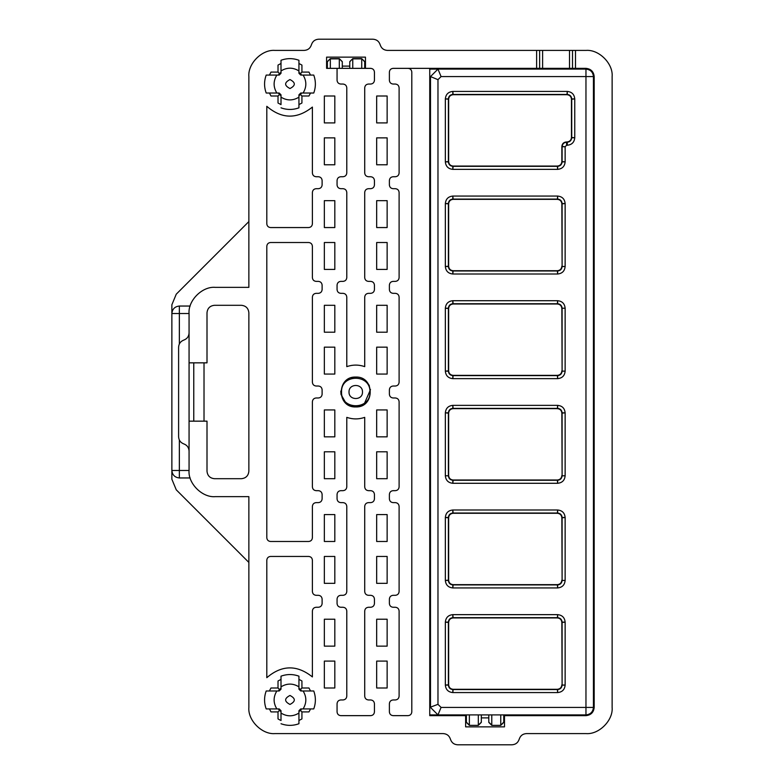 <?xml version="1.0" encoding="UTF-8"?>
<svg xmlns="http://www.w3.org/2000/svg" width="784" height="784" viewBox="0 0 784 784"><rect width="100%" height="100%" fill="white"/><g stroke="black" fill="none" stroke-linecap="round" stroke-linejoin="round"><path stroke-width="1.18" d="M189.062 424.889L189.062 360.611M179.35 343.951L179.35 313.522L171.872 313.522C172.353 309.014 174.842 306.515 179.35 306.044L179.35 313.522L189.062 313.522L189.062 362.845L207.005 362.845L207.005 312.767C207.476 308.259 209.975 305.77 214.483 305.299L241.384 305.299C245.892 305.77 248.391 308.259 248.861 312.767L248.861 471.233C248.391 475.741 245.892 478.23 241.384 478.701L214.483 478.701C209.975 478.23 207.476 475.741 207.005 471.233L207.005 421.155L189.062 421.155L189.062 470.478L179.35 470.478L179.35 477.956L190.159 477.956M204.016 421.155L204.016 362.845M189.062 451.045C188.856 447.546 187.111 445.175 183.828 443.92C180.555 442.666 178.811 440.294 178.605 436.786L178.605 347.214C178.811 343.706 180.555 341.334 183.828 340.08C187.111 338.825 188.856 336.454 189.062 332.955M193.766 421.155L193.766 362.845M189.071 362.845L189.071 421.155M429.75 715.645L465.627 715.645L429.75 715.645L429.75 68.355L408.072 68.355C410.326 68.59 411.571 69.835 411.806 72.089L411.806 711.911C411.571 714.165 410.326 715.41 408.072 715.645L393.117 715.645C390.863 715.41 389.619 714.165 389.383 711.911L389.383 703.689C389.619 701.435 390.863 700.19 393.117 699.955L395.361 699.955C397.615 699.71 398.86 698.466 399.105 696.212C398.86 698.466 397.615 699.71 395.361 699.955M370.695 68.355L326.595 68.355L326.595 57.144L365.462 57.144L365.462 68.355L370.695 68.355C372.949 68.59 374.193 69.835 374.438 72.089L374.438 80.311C374.193 82.565 372.949 83.81 370.695 84.045L368.451 84.045C366.197 84.29 364.952 85.534 364.717 87.788C364.952 85.534 366.197 84.29 368.451 84.045M312.395 611.001L312.395 676.925C296.989 664.626 281.789 664.881 266.805 677.68L266.805 560.178C267.04 557.924 268.285 556.679 270.539 556.444L308.661 556.444C310.915 556.679 312.159 557.924 312.395 560.178L312.395 591.567C312.63 593.821 313.874 595.076 316.128 595.311L318.373 595.311C320.627 595.546 321.871 596.791 322.116 599.045L322.116 603.533C321.871 605.787 320.627 607.032 318.373 607.267L316.128 607.267C313.874 607.502 312.63 608.747 312.395 611.001C312.63 608.747 313.874 607.502 316.128 607.267M364.717 61.622L364.717 68.355L364.717 61.622L361.728 58.633L352.761 58.633L349.772 61.622L349.772 68.355L349.772 61.622M342.294 61.622L342.294 68.355L342.294 61.622L339.305 58.633L330.338 58.633L327.349 61.622L327.349 68.355L327.349 61.622M429.75 714.9L585.962 714.9C590.47 714.43 592.969 711.931 593.439 707.423L593.439 76.577C592.969 72.069 590.47 69.57 585.962 69.1L429.75 69.1M324.351 122.912L324.351 96.011L334.817 96.011L334.817 122.912L324.351 122.912L324.351 96.011M334.817 164.777L324.351 164.777L324.351 137.866L334.817 137.866L334.817 164.777L334.817 137.866M387.139 137.866L387.139 164.777L376.673 164.777L376.673 137.866L387.139 137.866L387.139 164.777M376.673 96.011L387.139 96.011L387.139 122.912L376.673 122.912L376.673 96.011L376.673 122.912M324.351 200.655L334.817 200.655L334.817 227.556L324.351 227.556L324.351 200.655L324.351 227.556M387.139 227.556L376.673 227.556L376.673 200.655L387.139 200.655L387.139 227.556L387.139 200.655M324.351 242.511L334.817 242.511L334.817 269.422L324.351 269.422L324.351 242.511L324.351 269.422M387.139 269.422L376.673 269.422L376.673 242.511L387.139 242.511L387.139 269.422L387.139 242.511M334.817 305.299L334.817 332.2L324.351 332.2L324.351 305.299L334.817 305.299L334.817 332.2M376.673 332.2L376.673 305.299L387.139 305.299L387.139 332.2L376.673 332.2L376.673 305.299M334.817 374.056L324.351 374.056L324.351 347.155L334.817 347.155L334.817 374.056L334.817 347.155M387.139 374.056L376.673 374.056L376.673 347.155L387.139 347.155L387.139 374.056L387.139 347.155M387.139 451.8L387.139 478.701L376.673 478.701L376.673 451.8L387.139 451.8L387.139 478.701M334.817 451.8L334.817 478.701L324.351 478.701L324.351 451.8L334.817 451.8L334.817 478.701M324.351 409.944L334.817 409.944L334.817 436.845L324.351 436.845L324.351 409.944L324.351 436.845M376.673 409.944L387.139 409.944L387.139 436.845L376.673 436.845L376.673 409.944L376.673 436.845M334.817 541.489L324.351 541.489L324.351 514.578L334.817 514.578L334.817 541.489L334.817 514.578M334.817 556.444L334.817 583.345L324.351 583.345L324.351 556.444L334.817 556.444L334.817 583.345M376.673 541.489L376.673 514.578L387.139 514.578L387.139 541.489L376.673 541.489L376.673 514.578M387.139 583.345L376.673 583.345L376.673 556.444L387.139 556.444L387.139 583.345L387.139 556.444M334.817 646.134L324.351 646.134L324.351 619.223L334.817 619.223L334.817 646.134L334.817 619.223M334.817 687.989L324.351 687.989L324.351 661.088L334.817 661.088L334.817 687.989L334.817 661.088M376.673 619.223L387.139 619.223L387.139 646.134L376.673 646.134L376.673 619.223L376.673 646.134M387.139 661.088L387.139 687.989L376.673 687.989L376.673 661.088L387.139 661.088L387.139 687.989M337.061 68.355L337.061 80.311C337.296 82.565 338.541 83.81 340.795 84.045L343.039 84.045C345.293 84.29 346.538 85.534 346.783 87.788C346.538 85.534 345.293 84.29 343.039 84.045M343.039 176.733C345.293 176.498 346.538 175.253 346.783 172.999C346.538 175.253 345.293 176.498 343.039 176.733L340.795 176.733C338.541 176.968 337.296 178.213 337.061 180.467L337.061 184.955C337.296 187.209 338.541 188.454 340.795 188.689L343.039 188.689C345.293 188.924 346.538 190.179 346.783 192.433C346.538 190.179 345.293 188.924 343.039 188.689M343.039 281.378C345.293 281.142 346.538 279.888 346.783 277.644C346.538 279.888 345.293 281.142 343.039 281.378L340.795 281.378C338.541 281.613 337.296 282.857 337.061 285.111L337.061 289.6C337.296 291.854 338.541 293.098 340.795 293.334L343.039 293.334C345.293 293.569 346.538 294.823 346.783 297.077C346.538 294.823 345.293 293.569 343.039 293.334M368.451 293.334C366.197 293.569 364.952 294.823 364.717 297.077C364.952 294.823 366.197 293.569 368.451 293.334L370.695 293.334C372.949 293.098 374.193 291.854 374.438 289.6L374.438 285.111C374.193 282.857 372.949 281.613 370.695 281.378L368.451 281.378C366.197 281.142 364.952 279.888 364.717 277.644C364.952 279.888 366.197 281.142 368.451 281.378M368.451 188.689C366.197 188.924 364.952 190.179 364.717 192.433C364.952 190.179 366.197 188.924 368.451 188.689L370.695 188.689C372.949 188.454 374.193 187.209 374.438 184.955L374.438 180.467C374.193 178.213 372.949 176.968 370.695 176.733L368.451 176.733C366.197 176.498 364.952 175.253 364.717 172.999C364.952 175.253 366.197 176.498 368.451 176.733M343.039 699.955C345.293 699.71 346.538 698.466 346.783 696.212C346.538 698.466 345.293 699.71 343.039 699.955L340.795 699.955C338.541 700.19 337.296 701.435 337.061 703.689L337.061 711.911C337.296 714.165 338.541 715.41 340.795 715.645L370.695 715.645C372.949 715.41 374.193 714.165 374.438 711.911L374.438 703.689C374.193 701.435 372.949 700.19 370.695 699.955L368.451 699.955C366.197 699.71 364.952 698.466 364.717 696.212C364.952 698.466 366.197 699.71 368.451 699.955M399.105 87.788C398.86 85.534 397.615 84.29 395.361 84.045C397.615 84.29 398.86 85.534 399.105 87.788L399.105 172.999C398.86 175.253 397.615 176.498 395.361 176.733C397.615 176.498 398.86 175.253 399.105 172.999M399.105 192.433C398.86 190.179 397.615 188.924 395.361 188.689C397.615 188.924 398.86 190.179 399.105 192.433L399.105 277.644C398.86 279.888 397.615 281.142 395.361 281.378C397.615 281.142 398.86 279.888 399.105 277.644M399.105 297.077C398.86 294.823 397.615 293.569 395.361 293.334C397.615 293.569 398.86 294.823 399.105 297.077L399.105 382.278C398.86 384.532 397.615 385.787 395.361 386.022C397.615 385.787 398.86 384.532 399.105 382.278M399.105 401.722C398.86 399.468 397.615 398.213 395.361 397.978C397.615 398.213 398.86 399.468 399.105 401.722L399.105 486.923C398.86 489.177 397.615 490.431 395.361 490.666C397.615 490.431 398.86 489.177 399.105 486.923M399.105 506.356C398.86 504.112 397.615 502.858 395.361 502.622C397.615 502.858 398.86 504.112 399.105 506.356L399.105 591.567C398.86 593.821 397.615 595.076 395.361 595.311C397.615 595.076 398.86 593.821 399.105 591.567M399.105 611.001C398.86 608.747 397.615 607.502 395.361 607.267C397.615 607.502 398.86 608.747 399.105 611.001L399.105 696.212M368.451 607.267C366.197 607.502 364.952 608.747 364.717 611.001C364.952 608.747 366.197 607.502 368.451 607.267L370.695 607.267C372.949 607.032 374.193 605.787 374.438 603.533L374.438 599.045C374.193 596.791 372.949 595.546 370.695 595.311L368.451 595.311C366.197 595.076 364.952 593.821 364.717 591.567C364.952 593.821 366.197 595.076 368.451 595.311M312.395 277.644C312.63 279.888 313.874 281.142 316.128 281.378C313.874 281.142 312.63 279.888 312.395 277.644L312.395 246.245C312.159 243.991 310.915 242.746 308.661 242.511L270.539 242.511C268.285 242.746 267.04 243.991 266.805 246.245L266.805 537.755C267.04 540.009 268.285 541.254 270.539 541.489L308.661 541.489C310.915 541.254 312.159 540.009 312.395 537.755L312.395 506.356C312.63 504.112 313.874 502.858 316.128 502.622C313.874 502.858 312.63 504.112 312.395 506.356M316.128 502.622L318.373 502.622C320.627 502.387 321.871 501.143 322.116 498.889L322.116 494.4C321.871 492.146 320.627 490.902 318.373 490.666L316.128 490.666C313.874 490.431 312.63 489.177 312.395 486.923C312.63 489.177 313.874 490.431 316.128 490.666M368.451 502.622C366.197 502.858 364.952 504.112 364.717 506.356C364.952 504.112 366.197 502.858 368.451 502.622L370.695 502.622C372.949 502.387 374.193 501.143 374.438 498.889L374.438 494.4C374.193 492.146 372.949 490.902 370.695 490.666L368.451 490.666C366.197 490.431 364.952 489.177 364.717 486.923C364.952 489.177 366.197 490.431 368.451 490.666M316.128 397.978C313.874 398.213 312.63 399.468 312.395 401.722C312.63 399.468 313.874 398.213 316.128 397.978L318.373 397.978C320.627 397.743 321.871 396.498 322.116 394.244L322.116 389.756C321.871 387.502 320.627 386.257 318.373 386.022L316.128 386.022C313.874 385.787 312.63 384.532 312.395 382.278C312.63 384.532 313.874 385.787 316.128 386.022M316.128 293.334C313.874 293.569 312.63 294.823 312.395 297.077C312.63 294.823 313.874 293.569 316.128 293.334L318.373 293.334C320.627 293.098 321.871 291.854 322.116 289.6L322.116 285.111C321.871 282.857 320.627 281.613 318.373 281.378L316.128 281.378M316.128 188.689C313.874 188.924 312.63 190.179 312.395 192.433C312.63 190.179 313.874 188.924 316.128 188.689L318.373 188.689C320.627 188.454 321.871 187.209 322.116 184.955L322.116 180.467C321.871 178.213 320.627 176.968 318.373 176.733L316.128 176.733C313.874 176.498 312.63 175.253 312.395 172.999C312.63 175.253 313.874 176.498 316.128 176.733M343.039 490.666C345.293 490.431 346.538 489.177 346.783 486.923C346.538 489.177 345.293 490.431 343.039 490.666L340.795 490.666C338.541 490.902 337.296 492.146 337.061 494.4L337.061 498.889C337.296 501.143 338.541 502.387 340.795 502.622L343.039 502.622C345.293 502.858 346.538 504.112 346.783 506.356C346.538 504.112 345.293 502.858 343.039 502.622M343.039 595.311C345.293 595.076 346.538 593.821 346.783 591.567C346.538 593.821 345.293 595.076 343.039 595.311L340.795 595.311C338.541 595.546 337.296 596.791 337.061 599.045L337.061 603.533C337.296 605.787 338.541 607.032 340.795 607.267L343.039 607.267C345.293 607.502 346.538 608.747 346.783 611.001C346.538 608.747 345.293 607.502 343.039 607.267M312.395 172.999L312.395 107.075C296.989 119.374 281.789 119.119 266.805 106.32L266.805 223.822C267.04 226.076 268.285 227.321 270.539 227.556L308.661 227.556C310.915 227.321 312.159 226.076 312.395 223.822L312.395 192.433M215.228 287.356C202.282 286.189 187.895 300.576 189.062 313.522C187.895 300.576 202.282 286.189 215.228 287.356L248.861 287.356L248.861 76.577C247.695 63.631 262.081 49.245 275.027 50.411L304.172 50.411C307.847 50.166 310.258 48.294 311.415 44.806C312.561 41.317 314.982 39.445 318.647 39.2L372.939 39.2C376.614 39.445 379.025 41.317 380.181 44.806C381.328 48.294 383.748 50.166 387.414 50.411L536.628 50.411L536.628 68.355L542.616 68.355L542.616 50.411L536.628 50.411M215.228 496.644C202.282 497.811 187.895 483.424 189.062 470.478C187.895 483.424 202.282 497.811 215.228 496.644L248.861 496.644L248.861 707.423C247.695 720.369 262.081 734.755 275.027 733.589L443.205 733.589C446.87 733.834 449.281 735.706 450.437 739.194C451.594 742.683 454.005 744.555 457.68 744.8L511.972 744.8C515.637 744.555 518.048 742.683 519.204 739.194C520.36 735.706 522.771 733.834 526.446 733.589L585.962 733.589C598.907 734.755 613.294 720.369 612.128 707.423L612.128 76.577C613.294 63.631 598.907 49.245 585.962 50.411L569.517 50.411L569.517 68.355L585.962 68.355C590.92 68.874 593.664 71.618 594.184 76.577L594.184 707.423C593.664 712.382 590.92 715.126 585.962 715.645L504.494 715.645L504.494 726.856L465.627 726.856L465.627 715.645M429.75 68.355L536.628 68.355M312.395 297.077L312.395 382.278M312.395 401.722L312.395 486.923M316.128 595.311C313.874 595.076 312.63 593.821 312.395 591.567M395.361 84.045L393.117 84.045C390.863 83.81 389.619 82.565 389.383 80.311L389.383 72.089C389.619 69.835 390.863 68.59 393.117 68.355L408.072 68.355M395.361 607.267L393.117 607.267C390.863 607.032 389.619 605.787 389.383 603.533L389.383 599.045C389.619 596.791 390.863 595.546 393.117 595.311L395.361 595.311M395.361 502.622L393.117 502.622C390.863 502.387 389.619 501.143 389.383 498.889L389.383 494.4C389.619 492.146 390.863 490.902 393.117 490.666L395.361 490.666M395.361 397.978L393.117 397.978C390.863 397.743 389.619 396.498 389.383 394.244L389.383 389.756C389.619 387.502 390.863 386.257 393.117 386.022L395.361 386.022M395.361 293.334L393.117 293.334C390.863 293.098 389.619 291.854 389.383 289.6L389.383 285.111C389.619 282.857 390.863 281.613 393.117 281.378L395.361 281.378M395.361 188.689L393.117 188.689C390.863 188.454 389.619 187.209 389.383 184.955L389.383 180.467C389.619 178.213 390.863 176.968 393.117 176.733L395.361 176.733M346.783 486.923L346.783 417.372C352.761 419.411 358.739 419.411 364.717 417.372L364.717 486.923M364.717 506.356L364.717 591.567M364.717 611.001L364.717 696.212M346.783 696.212L346.783 611.001M346.783 591.567L346.783 506.356M340.824 391.059L340.991 394.391L346.058 403.388L355.75 406.945C336.473 407.768 336.473 376.232 355.75 377.055C375.026 376.232 375.026 407.768 355.75 406.945L361.836 405.651M281.005 688.234L279.516 689.499L278.016 687.989L270.999 687.989L269.823 690.116M269.784 690.194L270.999 687.989M270.999 711.911L269.422 708.922L270.999 711.911L278.016 711.911L278.016 718.918L280.133 720.104M301.693 690.978L300.429 689.499L301.928 687.989L301.928 680.982L299.811 679.806M299.733 679.767L301.928 680.982M278.016 680.982L281.005 679.405L278.016 680.982L278.016 687.989M298.939 711.676L300.429 710.402L301.928 711.911L308.945 711.911L310.121 709.794M310.16 709.706L308.945 711.911M308.945 687.989L310.523 690.978L308.945 687.989L301.928 687.989M280.211 720.143L278.016 718.918M301.928 718.918L298.939 720.506L301.928 718.918L301.928 711.911M270.999 96.011L269.422 93.022L270.999 96.011L278.016 96.011L278.016 103.018L281.005 104.595L278.016 103.018M269.422 75.078L270.999 72.089L269.422 75.078L266.197 75.078L276.85 75.078C273.204 81.056 273.204 87.034 276.85 93.022L279.202 93.022L281.005 94.815L281.005 104.595M278.016 65.082L281.005 63.494L278.016 65.082L278.016 72.089L279.516 73.598L278.251 75.078M298.939 63.494L301.928 65.082L298.939 63.494L298.939 60.27L298.939 70.932C292.961 67.277 286.983 67.277 281.005 70.932L281.005 73.275L279.202 75.078L276.85 75.078M308.945 72.089L310.523 75.078L308.945 72.089L301.928 72.089L300.429 73.598L298.939 72.324M310.523 93.022L308.945 96.011L310.523 93.022L313.747 93.022L303.094 93.022C306.74 87.034 306.74 81.056 303.094 75.078L300.742 75.078L298.939 73.275L298.939 70.932M301.928 103.018L298.939 104.595L301.928 103.018L301.928 96.011L308.945 96.011M364.717 87.788L364.717 172.999M364.717 192.433L364.717 277.644M364.717 297.077L364.717 366.628C358.739 364.589 352.761 364.589 346.783 366.628L346.783 297.077M346.783 277.644L346.783 192.433M346.783 172.999L346.783 87.788M248.861 76.577C247.695 63.631 262.081 49.245 275.027 50.411M311.415 44.806C312.561 41.317 314.982 39.445 318.647 39.2M372.939 39.2C376.614 39.445 379.025 41.317 380.181 44.806M585.962 50.411C598.907 49.245 613.294 63.631 612.128 76.577M612.128 707.423C613.294 720.369 598.907 734.755 585.962 733.589M519.204 739.194C518.048 742.683 515.637 744.555 511.972 744.8M457.68 744.8C454.005 744.555 451.594 742.683 450.437 739.194M275.027 733.589C262.081 734.755 247.695 720.369 248.861 707.423M178.605 347.214C178.811 343.706 180.555 341.334 183.828 340.08M183.828 443.92C180.555 442.666 178.811 440.294 178.605 436.786M542.616 50.411L569.517 50.411M326.595 66.111L327.349 66.111M342.294 66.111L349.772 66.111M364.717 66.111L365.462 66.111M504.494 717.889L503.749 717.889M488.795 717.889L481.317 717.889M466.372 717.889L465.627 717.889M569.517 68.355L542.616 68.355M539.627 68.355L539.627 50.411M572.506 50.411L572.506 68.355M278.251 93.022L279.516 94.501L278.016 96.011M281.005 95.766L279.516 94.501M266.197 75.078C264.022 81.056 264.022 87.034 266.197 93.022L276.85 93.022M281.005 72.324L279.516 73.598M298.939 95.766L300.429 94.501L301.928 96.011M301.693 93.022L300.429 94.501M301.693 75.078L300.429 73.598M281.005 107.829C286.983 109.995 292.961 109.995 298.939 107.829L298.939 94.815L300.742 93.022L303.094 93.022M298.939 73.275L300.742 75.078M313.747 93.022C315.923 87.034 315.923 81.056 313.747 75.078L303.094 75.078M300.742 93.022L298.939 94.815M279.202 75.078L281.005 73.275M298.939 60.27C292.961 58.094 286.983 58.094 281.005 60.27L281.005 70.932M281.005 94.815L279.202 93.022M281.005 97.167C286.983 100.813 292.961 100.813 298.939 97.167M289.972 88.533C284.19 85.544 284.19 82.555 289.972 79.566C295.754 82.555 295.754 85.544 289.972 88.533M278.251 708.922L279.516 710.402L278.016 711.911M281.005 711.676L279.516 710.402M281.005 723.73C286.983 725.906 292.961 725.906 298.939 723.73L298.939 710.725L300.742 708.922L313.747 708.922C315.923 702.944 315.923 696.966 313.747 690.978L300.742 690.978L298.939 689.185L298.939 676.171C292.961 674.005 286.983 674.005 281.005 676.171L281.005 689.185L279.202 690.978L266.197 690.978C264.022 696.966 264.022 702.944 266.197 708.922L279.202 708.922L281.005 710.725L281.005 720.506M278.251 690.978L279.516 689.499M298.939 688.234L300.429 689.499M301.693 708.922L300.429 710.402M313.747 708.922L310.523 708.922M300.742 708.922L298.939 710.725M298.939 676.171L298.939 679.405M298.939 689.185L300.742 690.978M281.005 710.725L279.202 708.922M266.197 690.978L269.422 690.978M279.202 690.978L281.005 689.185M276.85 690.978C273.204 696.966 273.204 702.944 276.85 708.922M298.939 686.833C292.961 683.187 286.983 683.187 281.005 686.833M281.005 713.068C286.983 716.723 292.961 716.723 298.939 713.068M303.094 708.922C306.74 702.944 306.74 696.966 303.094 690.978M289.972 704.434C284.19 701.445 284.19 698.456 289.972 695.467C295.754 698.456 295.754 701.445 289.972 704.434M364.001 404.466L370.499 389.579M369.411 385.934L368.784 384.689M355.75 377.055L351.016 377.819M376.673 687.989L376.673 661.088M387.139 619.223L387.139 646.134M324.351 687.989L324.351 661.088M324.351 646.134L324.351 619.223M376.673 583.345L376.673 556.444M387.139 514.578L387.139 541.489M324.351 583.345L324.351 556.444M324.351 541.489L324.351 514.578M387.139 409.944L387.139 436.845M376.673 478.701L376.673 451.8M334.817 409.944L334.817 436.845M324.351 478.701L324.351 451.8M376.673 374.056L376.673 347.155M387.139 305.299L387.139 332.2M324.351 374.056L324.351 347.155M324.351 332.2L324.351 305.299M376.673 269.422L376.673 242.511M376.673 227.556L376.673 200.655M334.817 242.511L334.817 269.422M387.139 96.011L387.139 122.912M376.673 164.777L376.673 137.866M324.351 164.777L324.351 137.866M334.817 96.011L334.817 122.912M593.439 707.423L441.069 707.423L437.972 704.336L429.75 707.423M429.75 76.577L430.494 76.577L430.494 707.423L437.972 714.9L441.069 707.423M298.939 688.94L300.987 690.978L298.939 688.94M334.817 200.655L334.817 227.556M566.332 141.963C563.627 142.247 562.138 143.737 561.854 146.441L561.854 161.582C561.56 164.287 560.07 165.787 557.365 166.071L453.113 166.071C450.408 165.787 448.918 164.287 448.634 161.582L448.634 99.196C448.918 96.491 450.408 94.991 453.113 94.707L566.989 94.707C569.694 94.991 571.183 96.491 571.467 99.196L571.467 137.474C571.183 140.179 569.694 141.679 566.989 141.963L566.587 142.218C563.872 142.482 562.373 143.982 562.108 146.696L562.108 161.876C561.824 164.562 560.344 166.041 557.659 166.326L452.819 166.326C450.134 166.041 448.654 164.562 448.379 161.876L448.379 98.902C448.654 96.216 450.134 94.737 452.819 94.452L567.283 94.452C569.958 94.737 571.448 96.216 571.722 98.902L571.722 137.768C571.448 140.454 569.958 141.933 567.283 142.218L566.587 142.218L566.616 145.246L567.283 145.246C571.81 144.795 574.309 142.306 574.75 137.768L574.75 98.902C574.309 94.364 571.81 91.875 567.283 91.424L452.819 91.424C448.281 91.875 445.792 94.364 445.351 98.902L445.351 161.876C445.792 166.414 448.281 168.903 452.819 169.354L557.659 169.354C562.197 168.903 564.686 166.414 565.137 161.876L565.137 146.726L566.626 145.246L566.626 142.218M561.854 266.227C561.56 268.932 560.07 270.431 557.365 270.715L453.113 270.715C450.408 270.431 448.918 268.932 448.634 266.227L448.634 203.84C448.918 201.135 450.408 199.636 453.113 199.352L557.365 199.352C560.07 199.636 561.56 201.135 561.854 203.84L562.108 266.521C561.824 269.206 560.344 270.686 557.659 270.97L452.819 270.97C450.134 270.686 448.654 269.206 448.379 266.521L448.379 203.546C448.654 200.861 450.134 199.381 452.819 199.097L557.659 199.097C560.344 199.381 561.824 200.861 562.108 203.546L562.108 266.482L565.137 266.482L565.137 203.546C564.686 199.009 562.197 196.519 557.659 196.069L452.819 196.069C448.281 196.519 445.792 199.009 445.351 203.546L445.351 266.521C445.792 271.058 448.281 273.547 452.819 273.998L557.659 273.998C562.197 273.547 564.686 271.058 565.137 266.521L565.137 266.482M561.854 370.871C561.56 373.576 560.07 375.075 557.365 375.36L453.113 375.36C450.408 375.075 448.918 373.576 448.634 370.871L448.634 308.484C448.918 305.78 450.408 304.28 453.113 303.996L557.365 303.996C560.07 304.28 561.56 305.78 561.854 308.484L562.108 371.165C561.824 373.85 560.344 375.33 557.659 375.614L452.819 375.614C450.134 375.33 448.654 373.85 448.379 371.165L448.379 308.23C448.654 305.505 450.134 304.025 452.819 303.741L557.659 303.741C560.344 304.025 561.824 305.505 562.108 308.19L562.108 371.126L565.137 371.126L565.137 308.23C564.686 303.653 562.197 301.164 557.659 300.713L452.819 300.713C448.281 301.164 445.792 303.653 445.351 308.19L445.351 371.165C445.792 375.703 448.281 378.192 452.819 378.643L557.659 378.643C562.197 378.192 564.686 375.703 565.137 371.165L565.137 371.126M561.854 475.516C561.56 478.22 560.07 479.72 557.365 480.004L453.113 480.004C450.408 479.72 448.918 478.22 448.634 475.516L448.634 413.129C448.918 410.424 450.408 408.925 453.113 408.64L557.365 408.64C560.07 408.925 561.56 410.424 561.854 413.129L562.108 475.77C561.824 478.495 560.344 479.975 557.659 480.259L452.819 480.259C450.134 479.975 448.654 478.495 448.379 475.81L448.379 412.835C448.654 410.15 450.134 408.67 452.819 408.386L557.659 408.386C560.344 408.67 561.824 410.15 562.108 412.835L562.108 475.81L565.137 475.77L565.137 412.835C564.686 408.297 562.197 405.808 557.659 405.357L452.819 405.357C448.281 405.808 445.792 408.297 445.351 412.835L445.351 475.77C445.792 480.347 448.281 482.836 452.819 483.287L557.659 483.287C562.197 482.836 564.686 480.347 565.137 475.81L562.108 475.81M561.854 580.16C561.56 582.865 560.07 584.364 557.365 584.648L453.113 584.648C450.408 584.364 448.918 582.865 448.634 580.16L448.634 517.773C448.918 515.068 450.408 513.569 453.113 513.285L557.365 513.285C560.07 513.569 561.56 515.068 561.854 517.773L562.108 580.454C561.824 583.139 560.344 584.619 557.659 584.903L452.819 584.903C450.134 584.619 448.654 583.139 448.379 580.454L448.379 517.479C448.654 514.794 450.134 513.314 452.819 513.03L557.659 513.03C560.344 513.314 561.824 514.794 562.108 517.479L562.108 580.415L565.137 580.415L565.137 517.479C564.686 512.942 562.197 510.453 557.659 510.002L452.819 510.002C448.281 510.453 445.792 512.942 445.351 517.479L445.351 580.454C445.792 584.991 448.281 587.481 452.819 587.931L557.659 587.931C562.197 587.481 564.686 584.991 565.137 580.454L565.137 580.415M561.854 684.804C561.56 687.509 560.07 689.009 557.365 689.293L453.113 689.293C450.408 689.009 448.918 687.509 448.634 684.804L448.634 622.418C448.918 619.713 450.408 618.213 453.113 617.929L557.365 617.929C560.07 618.213 561.56 619.713 561.854 622.418L562.108 685.098C561.824 687.784 560.344 689.263 557.659 689.548L452.819 689.548C450.134 689.263 448.654 687.784 448.379 685.098L448.379 622.124C448.654 619.438 450.134 617.959 452.819 617.674L557.659 617.674C560.344 617.959 561.824 619.438 562.108 622.124L562.108 685.059L565.137 685.059L565.137 622.124C564.686 617.586 562.197 615.097 557.659 614.646L452.819 614.646C448.281 615.097 445.792 617.586 445.351 622.124L445.351 685.098C445.792 689.636 448.281 692.125 452.819 692.576L557.659 692.576C562.197 692.125 564.686 689.636 565.137 685.098L565.137 685.059M448.379 308.23L445.351 308.23L448.634 308.484M565.137 308.23L562.108 308.23L565.137 308.19M445.351 475.77L448.379 475.77L445.351 475.81M585.962 69.1L585.962 76.577L593.439 76.577M437.972 704.336L437.972 79.664L441.069 76.577L585.962 76.577L585.962 714.9M179.35 477.956C174.842 477.485 172.353 474.986 171.872 470.478L171.872 304.76L176.253 294.186L248.861 221.578M248.861 562.422L176.253 489.814L171.872 479.24L171.872 470.478L179.35 470.478L179.35 440.049M190.159 306.044L179.35 306.044M466.372 722.378L466.372 714.9L466.372 722.378L469.361 725.367L478.328 725.367L481.317 722.378L481.317 714.9L481.317 722.378M488.795 722.378L488.795 714.9L488.795 722.378L491.784 725.367L500.751 725.367L503.749 722.378L503.749 714.9L503.749 722.378M341.55 392C340.766 410.316 370.734 410.316 369.95 392C370.734 373.684 340.766 373.684 341.55 392M441.069 76.577L437.972 69.1L430.494 76.577L437.972 79.664M278.957 708.922L281.005 710.961M298.939 710.961L300.987 708.922M281.005 688.94L278.957 690.978M278.957 93.022L281.005 95.06M298.939 95.06L300.987 93.022M300.987 75.078L298.939 73.039M281.005 73.039L278.957 75.078M352.761 68.355L352.761 58.859L361.728 58.859L361.728 68.355M364.717 61.799L361.728 58.633M330.338 68.355L330.338 58.859L339.305 58.859L339.305 68.355M342.294 61.799L339.305 58.633M575.505 68.355L575.505 50.411M278.016 72.089L270.999 72.089M301.928 72.089L301.928 65.082M453.113 617.929L452.858 614.646M445.351 622.163L448.634 622.418M557.62 614.646L557.365 617.929M561.854 622.418L565.137 622.163M453.113 513.285L452.858 510.002M445.351 517.518L448.634 517.773M557.62 510.002L557.365 513.285M561.854 517.773L565.137 517.518M453.113 408.64L452.858 405.357M445.351 412.874L448.634 413.129M557.62 405.357L557.365 408.64M561.854 413.129L565.137 412.874M453.113 303.996L452.858 300.713M557.62 300.713L557.365 303.996M453.113 199.352L452.858 196.069M445.351 203.585L448.634 203.84M557.62 196.069L557.365 199.352M561.854 203.84L565.137 203.585M453.113 94.707L452.858 91.424M445.351 98.941L448.634 99.196M567.244 91.424L566.989 94.707M571.467 99.196L574.75 98.941M574.75 137.729L571.467 137.474M566.989 141.963L567.244 145.246M557.659 614.646L557.659 617.674M562.108 622.124L565.137 622.124M565.137 685.098L562.108 685.098M557.659 689.548L557.659 692.576M557.62 692.576L557.365 689.293M453.113 689.293L452.858 692.576M452.819 692.576L452.819 689.548M448.379 685.098L445.351 685.098M445.351 685.059L448.634 684.804M445.351 622.124L448.379 622.124M452.819 617.674L452.819 614.646M557.659 510.002L557.659 513.03M562.108 517.479L565.137 517.479M565.137 580.454L562.108 580.454M557.659 584.903L557.659 587.931M557.62 587.931L557.365 584.648M453.113 584.648L452.858 587.931M452.819 587.931L452.819 584.903M448.379 580.454L445.351 580.454M445.351 580.415L448.634 580.16M445.351 517.479L448.379 517.479M452.819 513.03L452.819 510.002M557.659 405.357L557.659 408.386M562.108 412.835L565.137 412.835M557.659 480.259L557.659 483.287M557.62 483.287L557.365 480.004M453.113 480.004L452.858 483.287M452.819 483.287L452.819 480.259M445.351 412.835L448.379 412.835M452.819 408.386L452.819 405.357M557.659 300.713L557.659 303.741M565.137 371.165L562.108 371.165M557.659 375.614L557.659 378.643M557.62 378.643L557.365 375.36M453.113 375.36L452.858 378.643M452.819 378.643L452.819 375.614M448.379 371.165L445.351 371.165M445.351 371.126L448.634 370.871M452.819 303.741L452.819 300.713M557.659 196.069L557.659 199.097M562.108 203.546L565.137 203.546M565.137 266.521L562.108 266.521M557.659 270.97L557.659 273.998M557.62 273.998L557.365 270.715M453.113 270.715L452.858 273.998M452.819 273.998L452.819 270.97M448.379 266.521L445.351 266.521M445.351 266.482L448.634 266.227M445.351 203.546L448.379 203.546M452.819 199.097L452.819 196.069M445.351 98.902L448.379 98.902M452.819 94.452L452.819 91.424M567.283 91.424L567.283 94.452M571.722 98.902L574.75 98.902M574.75 137.768L571.722 137.768M567.283 142.218L567.283 145.246M561.854 146.441L565.137 146.726M561.854 161.582L565.137 161.837M565.137 146.735L562.108 146.735M565.137 161.876L562.108 161.876M557.659 166.326L557.659 169.354M557.62 169.354L557.365 166.071M453.113 166.071L452.858 169.354M452.819 169.354L452.819 166.326M448.379 161.876L445.351 161.876M445.351 161.837L448.634 161.582M466.372 722.201L469.361 725.141L469.361 714.9M469.361 725.367L478.328 725.367M478.328 714.9L478.328 725.141L481.317 722.201M488.795 722.201L491.784 725.141L491.784 714.9M491.784 725.367L500.751 725.367M500.751 714.9L500.751 725.141L503.749 722.201M349.772 61.799L352.761 58.633M327.349 61.799L330.338 58.633M362.473 392C362.845 400.673 348.655 400.673 349.017 392C348.655 383.327 362.845 383.327 362.473 392"/></g></svg>
